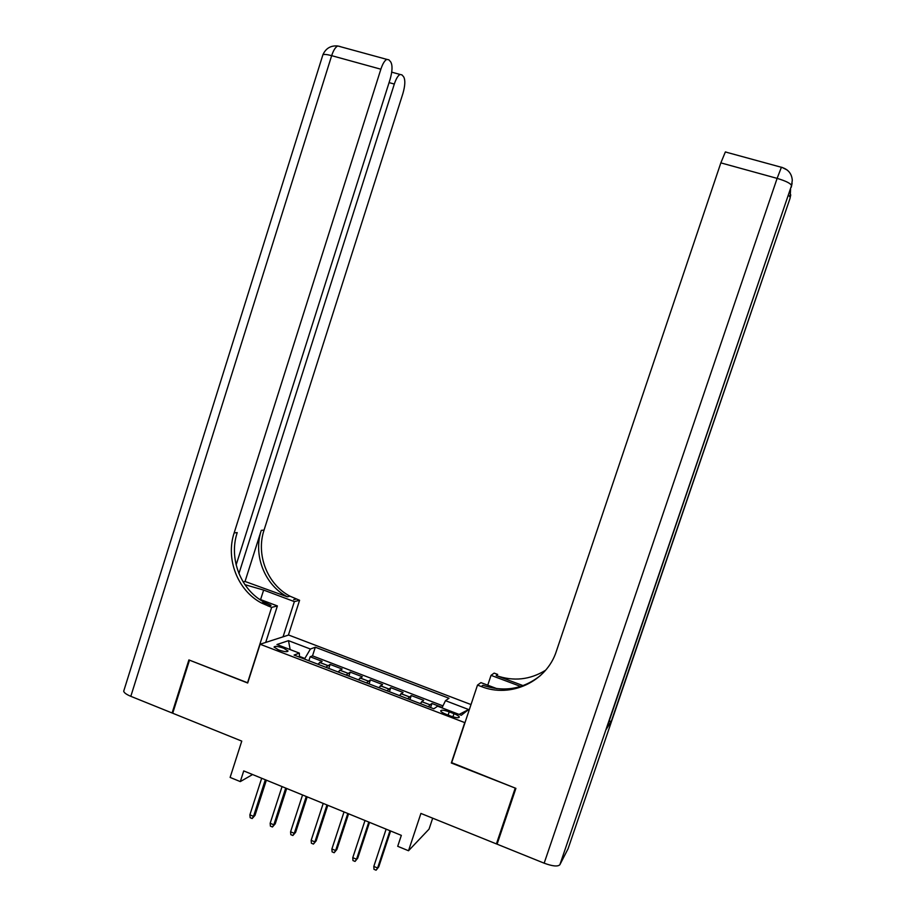 <?xml version="1.0" encoding="UTF-8"?>
<svg xmlns="http://www.w3.org/2000/svg" width="916" height="916" viewBox="0 0 916 916"><rect width="100%" height="100%" fill="white"/><g stroke="black" fill="none" stroke-linecap="round" stroke-linejoin="round"><path stroke-width="1.37" d="M278.556 649.902C284.235 651.814 287.406 652.181 288.059 650.978L283.548 648.173C277.903 646.261 274.731 645.906 274.056 647.097L278.556 649.902M471.007 704.564L288.643 635.028L260.098 644.246L464.973 722.69M432.684 818.183L429.031 829.14L408.513 850.746L397.704 846.304L401.334 835.369L243.736 770.917L240.301 781.6L252.576 774.535M260.098 644.246L247.686 683.015L189.486 660.15L172.712 713.232L241.767 741.113L230.122 777.421L240.301 781.6M497.846 841.941L496.415 843.911L420.913 813.431L408.513 850.746M451.668 762.662L515.227 788.092L496.415 843.911M442.199 707.427L431.928 703.488L430.577 707.553M420.146 703.534L423.639 700.305L411.261 695.553L409.933 699.606M399.365 695.553L403.04 692.404L390.754 687.687L389.426 691.729M378.743 687.618L382.59 684.55L370.396 679.867L369.079 683.897M358.27 679.741L362.289 676.764L350.175 672.115L348.87 676.134M337.935 671.932L342.126 669.024L330.103 664.409L328.798 668.417M453.97 713.678L449.206 711.847C444.008 710.049 441.157 709.74 440.688 710.919C441.077 711.881 442.84 712.98 445.978 714.24L450.786 716.094C456.008 717.892 458.847 718.201 459.305 717.022C458.905 716.049 457.13 714.938 453.97 713.678L452.928 716.827M299.475 657.138L299.349 653.119L294.082 655.066L433.829 708.801L437.596 706.179L461.309 715.27L468.637 709.534L445.497 700.683L449 698.244L315.31 647.211L310.398 649.032L304.845 658.455L299.452 656.383M299.349 653.119L276.953 644.52L288.494 640.662L310.398 649.032M428.493 706.751L429.947 704.816L421.623 701.622L429.993 704.782L431.928 703.488M442.955 705.87L312.516 655.856L310.169 656.761L308.875 660.757M317.749 664.169L322.111 661.341L310.169 656.761M325.81 667.26L330.103 664.409M346.053 675.046L350.175 672.115M366.434 682.889L370.396 679.867M386.976 690.779L390.754 687.687M407.654 698.736L411.261 695.553M451.313 762.994L464.63 722.976M304.627 659.119L304.845 658.455M441.981 707.862L445.497 700.683M312.516 655.856L315.31 647.211M459.111 714.434L468.637 709.534M288.494 640.662L290.166 649.593M389.953 830.709L377.61 868.013L378.743 866.868L376.098 870.2L377.61 868.013L373.808 866.433L386.128 829.152M378.743 866.868L390.617 830.984M376.098 870.2L373.98 869.318L373.808 866.433M568.092 848.72L559.871 864.727C557.81 866.788 552.577 866.273 544.161 863.181L497.09 844.174L515.903 788.355L451.531 763.074L477.499 685.088L481.266 686.519C510.693 698.393 546.795 681.71 556.424 651.047L720.846 162.876L725.357 151.964L726.033 152.01M477.499 685.088L480.923 682.626L496.976 688.683M523.105 685.637L496.186 675.55C513.567 681.607 530.032 679.844 545.57 670.26M520.677 686.45L491.033 675.344L494.136 673.111L497.697 674.439L496.186 675.55M606.461 728.999L611.384 721.075L608.98 721.602M487.747 685.202L491.033 675.344M481.266 686.519L482.961 685.271C504.052 692.45 523.265 689.164 540.612 675.401M236.133 564.92L390.09 79.394C392.437 71.093 392.643 65.265 390.708 61.91L388.911 59.838L386.781 59.368C384.64 60.525 382.659 63.811 380.861 69.215L331.661 55.658L130.816 696.32L172.105 712.992L188.891 659.921L247.755 682.832M283.055 636.826L294.368 601.606L263.636 590.076L244.916 584.671M294.368 601.606L299.589 600.278L289.983 596.179C267.369 584.477 255.793 554.741 264.048 530.101L402.903 93.524C405.181 85.52 405.422 79.944 403.635 76.795L401.952 74.872L400.04 74.448C397.991 75.559 396.078 78.753 394.315 84.054L389.071 82.6M245.041 581.465L287.349 596.808C264.632 585.038 252.988 555.142 261.289 530.353L245.041 581.465L243.084 581.832M263.579 602.533L271.033 605.339L264.426 602.327C240.702 589.95 228.553 558.588 237.221 532.608L234.153 532.906L380.861 69.215M247.492 682.935L271.651 607.388L261.507 603.026C237.645 590.568 225.439 559.035 234.153 532.906M271.651 607.388L277.388 605.923L259.114 599.041M238.927 573.588L394.315 84.054M130.816 696.32C126.442 694.488 124.061 692.782 123.694 691.202L123.981 690.298M172.105 712.992L172.884 712.694M265.709 642.425L277.388 605.923M288.391 635.109L299.589 600.278M368.793 822.064L356.542 859.242L357.732 858.132L355.053 861.429L356.542 859.242L352.775 857.674L365.003 820.507M357.732 858.132L369.514 822.362M355.053 861.429L352.958 860.559L352.775 857.674M347.794 813.477L335.634 850.54L336.882 849.453L334.168 852.727L335.634 850.54L331.89 848.983L344.027 811.931M336.882 849.453L348.584 813.797M334.168 852.727L332.096 851.857L331.89 848.983M326.955 804.946L314.886 841.896L316.18 840.842L313.444 844.083L314.886 841.896L311.165 840.35L323.211 803.424M316.18 840.842L327.802 805.301M313.444 844.083L311.383 843.224L311.165 840.35M306.265 796.485L294.276 833.32L295.639 832.3L292.868 835.507L294.276 833.32L290.59 831.785L302.555 794.973M295.639 832.3L307.169 796.863M292.868 835.507L290.819 834.648L290.59 831.785M285.723 788.092L273.827 824.801L275.247 823.805L272.441 826.988L273.827 824.801L270.163 823.278L282.048 786.581M275.247 823.805L286.685 788.481M272.441 826.988L270.403 826.14L270.163 823.278M265.331 779.756L253.526 816.351L254.992 815.389L252.163 818.538L253.526 816.351L249.885 814.839L261.678 778.257M254.992 815.389L266.361 780.169M252.163 818.538L250.137 817.69L249.885 814.839M319.581 662.371L327.619 665.463M339.71 670.1L347.805 673.214M359.977 677.886L368.129 681.023M380.392 685.729L388.602 688.878M400.956 693.63L409.223 696.801M448.142 715.075L449.206 711.847M567.977 849.04L790.027 198.406L611.384 721.075M606.369 729.25L791.504 185.673L559.871 864.727M544.161 863.181L777.123 178.38C786.054 181.047 790.852 183.475 791.504 185.673L792.294 180.303C791.745 173.548 788.115 169.208 781.394 167.285L781.795 167.376M725.357 151.964L781.394 167.285L777.123 178.38L720.846 162.876M792.122 183.246L791.264 187.265M781.795 167.262L787.165 170.01M790.76 194.833L789.947 198.646M788.539 195.234L790.176 197.18L790.577 189.28M293.67 599.682L296.269 599.03M271.033 605.339L268.148 606.06M261.289 530.353L264.048 530.101M331.661 55.658C333.435 50.3 335.462 47.071 337.764 45.972C330.733 45.388 325.775 48.342 322.879 54.811C323.989 54.113 326.92 54.399 331.661 55.658M322.684 55.464L123.694 691.202M338.439 46.155L340.088 46.487M260.591 599.591L263.636 590.076M400.899 693.664L409.177 696.836M380.335 685.763L388.544 688.912M359.919 677.92L368.072 681.046M339.641 670.134L347.736 673.237M319.524 662.405L327.55 665.485M264.426 602.327L261.507 603.026M287.349 596.808L289.983 596.179M400.04 74.448L391.727 72.158M386.781 59.368L337.764 45.972"/></g></svg>
